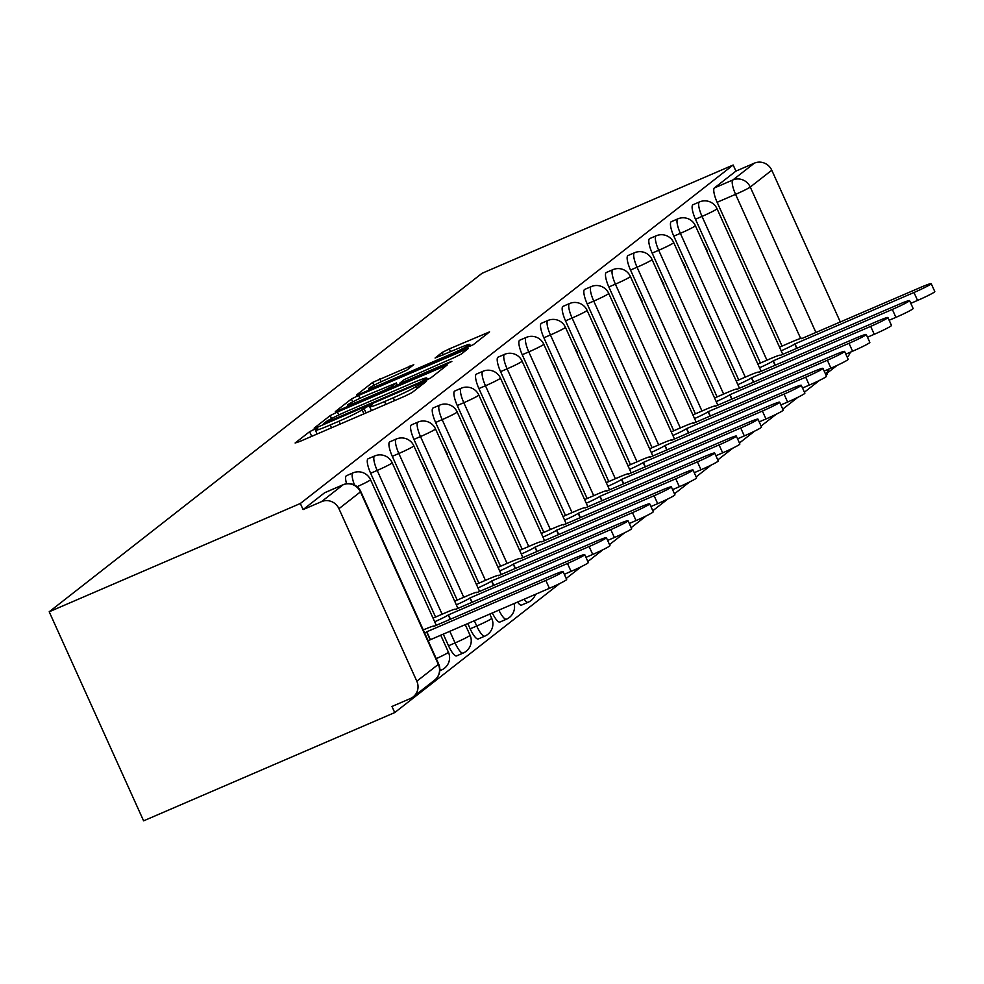 <?xml version="1.0" encoding="UTF-8"?>
<svg xmlns="http://www.w3.org/2000/svg" width="984" height="984" viewBox="0 0 984 984"><rect width="100%" height="100%" fill="white"/><g stroke="black" fill="none" stroke-linecap="round" stroke-linejoin="round"><path stroke-width="1.48" d="M314.646 429.184L309.603 431.693L295.126 443.009L299.616 441.558L404.756 396.232L411.952 392.641L426.429 381.325L416.38 386.318A21.045 1.353 -24.3 0 1 393.329 397.782L384.572 401.558A21.045 1.353 -24.3 0 1 369.738 406.81A21.045 1.353 -24.3 0 1 370.23 406.207L372.223 404.608L368.975 405.765L362.063 409.738A21.045 1.353 -24.3 0 1 339 421.201L330.243 424.977A21.045 1.353 -24.3 0 1 315.421 430.242A21.045 1.353 -24.3 0 1 315.913 429.627L317.893 428.04L314.646 429.184M517.523 602.073A13.407 3.419 66.7 0 0 521.569 605.086A13.407 3.419 66.7 0 0 521.766 604.976M492.32 612.934A13.407 3.419 66.7 0 0 499.921 622.023A13.407 3.419 66.7 0 0 500.118 621.913M467.781 623.512L470.18 628.825A13.407 3.419 66.7 0 0 478.261 638.96A13.407 3.419 66.7 0 0 478.458 638.837M443.255 634.09L448.519 645.762A13.407 3.419 66.7 0 0 456.601 655.898A13.407 3.419 66.7 0 0 456.797 655.774M413.772 364.683L372.592 382.432L356.516 395.014L360.993 393.563L473.341 344.646L489.577 331.879L449.307 348.889L442.111 352.469L435.076 358.041L457.376 348.779A17.601 1.132 -24.3 0 1 469.762 344.388A17.601 1.132 -24.3 0 1 450.082 354.474L380.869 384.326A17.601 1.132 -24.3 0 1 368.471 388.717A17.601 1.132 -24.3 0 1 388.151 378.619L406.896 370.058L413.772 364.683M733.166 165.017L300.329 503.501L49.2 611.777L482.049 273.294L733.166 165.017L735.921 171.105L754.371 163.16A13.407 12.927 52 0 1 771.776 170.22L840.324 322.014M337.426 411.988L330.218 415.58L314.142 428.151L318.619 426.699L423.76 381.362L430.967 377.782L447.191 365.015L337.426 411.988L338.779 414.99M335.323 411.583L351.411 399.012L358.606 395.42L468.384 348.447L461.348 354.019L454.141 357.598L404.301 379.578L399.578 383.329L404.215 381.694L448.606 362.555L451.853 361.399L446.699 364.043L335.421 411.779M782.059 346.085L717.139 202.298L735.577 194.34A13.407 3.419 -113.3 0 1 732.859 179.986L754.371 163.16M416.822 681.199L438.335 664.372L360.452 491.877L338.939 508.703L416.822 681.199A13.407 12.927 -128 0 1 410.426 698.517L391.976 706.475L394.732 712.576L559.65 583.598M566.194 578.481L581.31 566.661M587.854 561.544L602.958 549.724M609.502 544.607L624.619 532.787M631.162 527.67L646.279 515.862M652.822 510.745L667.927 498.925M674.471 493.808L689.587 481.988M696.131 476.871L711.247 465.051M717.791 459.934L732.895 448.114M739.439 442.997L754.556 431.177M761.099 426.06L776.216 414.252M782.76 409.135L797.864 397.315M804.408 392.198L819.524 380.377M826.068 375.261L827.569 374.08L827.15 373.157M394.732 712.576L143.602 820.841L49.2 611.777M850.274 352.223A13.407 12.927 52 0 1 847.261 357.29M338.939 508.703A13.407 12.927 -128 0 0 321.522 501.643L343.047 484.817A13.407 3.419 -113.3 0 1 343.244 484.694A13.407 3.419 -113.3 0 1 343.502 484.632M300.329 503.501L303.084 509.601L321.522 501.643M433.513 617.927L432.8 617.632M382.321 504.534L377.758 495.727M455.174 601.003L454.46 600.695M403.969 487.609L399.418 478.79M476.834 584.066L476.121 583.77M425.629 470.672L421.078 461.865M498.482 567.128L497.769 566.833M447.289 453.735L442.726 444.928M520.142 550.191L519.429 549.896M468.938 436.798L464.387 427.991M541.803 533.254L541.089 532.959M490.598 419.861L486.047 411.054M563.451 516.317L562.737 516.022M512.258 402.923L507.695 394.117M585.111 499.392L584.398 499.085M533.906 385.999L529.355 377.179M606.759 482.455L606.058 482.16M555.566 369.062L551.015 360.255M628.419 465.518L627.706 465.223M577.227 352.124L572.663 343.318M650.08 448.581L649.366 448.286M598.875 335.187L594.324 326.381M671.728 431.644L671.026 431.349M620.535 318.25L615.984 309.443M693.388 414.707L692.674 414.412M642.195 301.313L637.632 292.506M715.048 397.782L714.335 397.474M663.843 284.388L659.292 275.569M736.696 380.845L735.995 380.55M685.504 267.451L680.953 258.632M758.356 363.908L757.643 363.613M707.164 250.514L702.601 241.707M760.398 363.022L695.479 219.235L702.023 216.406A13.407 3.419 -113.3 0 1 699.489 201.929L692.945 204.758A13.407 3.419 66.7 0 0 695.479 219.235M738.75 379.959L673.819 236.172L680.362 233.343A13.407 3.419 -113.3 0 1 677.841 218.866L671.297 221.695A13.407 3.419 66.7 0 0 673.819 236.172M717.09 396.896L652.171 253.109L658.714 250.28A13.407 3.419 -113.3 0 1 656.18 235.803L649.637 238.62A13.407 3.419 66.7 0 0 652.171 253.109M695.43 413.833L630.51 270.034L637.054 267.217A13.407 3.419 -113.3 0 1 634.52 252.74L627.976 255.557A13.407 3.419 66.7 0 0 630.51 270.034M673.782 430.771L608.85 286.971L615.394 284.155A13.407 3.419 -113.3 0 1 612.872 269.678L606.328 272.494A13.407 3.419 66.7 0 0 608.85 286.971M652.121 447.695L587.202 303.908L593.746 301.092A13.407 3.419 -113.3 0 1 591.212 286.602L584.668 289.431A13.407 3.419 66.7 0 0 587.202 303.908M630.461 464.632L565.542 320.846L572.085 318.017A13.407 3.419 -113.3 0 1 569.552 303.539L563.008 306.368A13.407 3.419 66.7 0 0 565.542 320.846M608.813 481.57L543.881 337.783L550.425 334.954A13.407 3.419 -113.3 0 1 547.904 320.476L541.36 323.305A13.407 3.419 66.7 0 0 543.881 337.783M587.153 498.507L522.233 354.72L528.777 351.891A13.407 3.419 -113.3 0 1 526.243 337.414L519.7 340.23A13.407 3.419 66.7 0 0 522.233 354.72M565.492 515.444L500.573 371.644L507.117 368.828A13.407 3.419 -113.3 0 1 504.583 354.351L498.039 357.167A13.407 3.419 66.7 0 0 500.573 371.644M543.844 532.381L478.913 388.582L485.469 385.765A13.407 3.419 -113.3 0 1 482.935 371.288L476.391 374.104A13.407 3.419 66.7 0 0 478.913 388.582M522.184 549.306L457.265 405.519L463.808 402.702A13.407 3.419 -113.3 0 1 461.275 388.213L454.731 391.042A13.407 3.419 66.7 0 0 457.265 405.519M500.524 566.243L435.604 422.456L442.148 419.639A13.407 3.419 -113.3 0 1 439.614 405.15L433.071 407.979A13.407 3.419 66.7 0 0 435.604 422.456M478.876 583.18L413.944 439.393L420.5 436.564A13.407 3.419 -113.3 0 1 417.966 422.087L411.423 424.916A13.407 3.419 66.7 0 0 413.944 439.393M457.216 600.117L392.296 456.33L398.84 453.501A13.407 3.419 -113.3 0 1 396.306 439.024L389.762 441.841A13.407 3.419 66.7 0 0 392.296 456.33M435.555 617.054L370.636 473.255L377.179 470.438A13.407 3.419 -113.3 0 1 374.658 455.961L368.102 458.778A13.407 3.419 66.7 0 0 370.636 473.255M728.394 233.909L724.261 224.77M780.017 346.971L779.303 346.675M354.523 485.014A13.407 3.419 -113.3 0 1 352.998 472.898L346.454 475.715A13.407 3.419 66.7 0 0 346.577 483.747M735.921 171.105L714.409 187.932A13.407 3.419 66.7 0 0 717.139 202.298M303.084 509.601L324.597 492.775A13.407 3.419 -113.3 0 1 324.794 492.652A13.407 3.419 -113.3 0 1 325.015 492.59M323.822 423.452L419.246 382.641L426.257 378.594A21.045 1.353 -24.3 0 0 426.748 377.991A21.045 1.353 -24.3 0 0 411.927 383.243L348.84 410.439A21.045 1.353 -24.3 0 0 325.79 421.902L323.822 423.452M367.253 395.064A17.601 1.132 -24.3 0 0 347.573 405.162A17.601 1.132 -24.3 0 0 359.972 400.771L384.35 390.254L391.558 386.663L396.122 383.096L367.253 395.064M424.682 633.069A13.407 0.861 -24.3 0 0 426.601 631.876L545.825 580.4A15.412 0.996 -24.3 0 0 563.069 571.556A15.412 0.996 -24.3 0 0 552.208 575.406L433.403 626.55A13.407 0.861 -24.3 0 0 433.723 626.168A13.407 0.861 -24.3 0 0 424.276 629.514L423.28 629.944M563.069 571.556L566.649 579.478A15.412 0.996 155.7 0 1 549.404 588.321L430.18 639.797A13.407 0.861 155.7 0 1 428.261 640.99M430.389 639.637L426.81 631.716M434.67 621.765A13.407 0.861 -24.3 0 0 448.261 614.938L567.485 563.463A15.412 0.996 -24.3 0 0 584.73 554.619A15.412 0.996 -24.3 0 0 573.869 558.469L455.063 609.613A13.407 0.861 -24.3 0 0 455.371 609.231A13.407 0.861 -24.3 0 0 445.937 612.577L433.034 618.136M584.73 554.619L588.309 562.541A15.412 0.996 155.7 0 1 571.064 571.384L564.312 574.299M450.488 619.256L448.47 614.779M456.33 604.828A13.407 0.861 -24.3 0 0 469.909 598.001L589.145 546.526A15.412 0.996 -24.3 0 0 606.378 537.682A15.412 0.996 -24.3 0 0 595.529 541.532L476.711 592.688A13.407 0.861 -24.3 0 0 477.031 592.294A13.407 0.861 -24.3 0 0 467.597 595.64L454.694 601.212M606.378 537.682L609.957 545.603A15.412 0.996 155.7 0 1 592.712 554.447L585.96 557.362M472.148 602.319L470.118 597.841M477.978 587.891A13.407 0.861 -24.3 0 0 491.569 581.064L610.793 529.589A15.412 0.996 -24.3 0 0 628.038 520.745A15.412 0.996 -24.3 0 0 617.177 524.595L498.371 575.751A13.407 0.861 -24.3 0 0 498.691 575.369A13.407 0.861 -24.3 0 0 489.245 578.703L476.342 584.275M628.038 520.745L631.617 528.679A15.412 0.996 155.7 0 1 614.373 537.51L607.62 540.425M493.808 585.394L491.779 580.904M499.638 570.966A13.407 0.861 -24.3 0 0 513.23 564.127L632.454 512.652A15.412 0.996 -24.3 0 0 649.698 503.82A15.412 0.996 -24.3 0 0 638.837 507.658L520.032 558.814A13.407 0.861 -24.3 0 0 520.339 558.432A13.407 0.861 -24.3 0 0 510.905 561.778L498.002 567.337M649.698 503.82L653.265 511.742A15.412 0.996 155.7 0 1 636.033 520.585L629.28 523.488M515.456 568.457L513.439 563.967M521.299 554.029A13.407 0.861 -24.3 0 0 534.878 547.202L654.114 495.715A15.412 0.996 -24.3 0 0 671.346 486.883A15.412 0.996 -24.3 0 0 660.498 490.721L541.68 541.876A13.407 0.861 -24.3 0 0 542 541.495A13.407 0.861 -24.3 0 0 532.553 544.841L519.663 550.4M671.346 486.883L674.926 494.804A15.412 0.996 155.7 0 1 657.681 503.648L650.928 506.551M537.116 551.52L535.087 547.03M542.947 537.092A13.407 0.861 -24.3 0 0 556.538 530.265L675.762 478.79A15.412 0.996 -24.3 0 0 693.007 469.946A15.412 0.996 -24.3 0 0 682.146 473.796L563.34 524.939A13.407 0.861 -24.3 0 0 563.66 524.558A13.407 0.861 -24.3 0 0 554.213 527.904L541.311 533.463M693.007 469.946L696.586 477.867A15.412 0.996 155.7 0 1 679.341 486.711L672.589 489.626M558.777 534.583L556.747 530.093M564.607 520.155A13.407 0.861 -24.3 0 0 578.198 513.328L697.422 461.853A15.412 0.996 -24.3 0 0 714.667 453.009A15.412 0.996 -24.3 0 0 703.806 456.859L585 508.002A13.407 0.861 -24.3 0 0 585.308 507.621A13.407 0.861 -24.3 0 0 575.874 510.967L562.971 516.526M714.667 453.009L718.234 460.93A15.412 0.996 155.7 0 1 701.002 469.774L694.249 472.689M580.425 517.645L578.408 513.168M586.267 503.218A13.407 0.861 -24.3 0 0 599.846 496.391L719.07 444.916A15.412 0.996 -24.3 0 0 736.315 436.072A15.412 0.996 -24.3 0 0 725.466 439.922L606.648 491.077A13.407 0.861 -24.3 0 0 606.968 490.684A13.407 0.861 -24.3 0 0 597.522 494.029L584.631 499.589M736.315 436.072L739.894 443.993A15.412 0.996 155.7 0 1 722.65 452.837L715.897 455.752M602.085 500.708L600.056 496.231M607.915 486.281A13.407 0.861 -24.3 0 0 621.507 479.454L740.731 427.978A15.412 0.996 -24.3 0 0 757.975 419.135A15.412 0.996 -24.3 0 0 747.114 422.985L628.309 474.14A13.407 0.861 -24.3 0 0 628.628 473.759A13.407 0.861 -24.3 0 0 619.182 477.092L606.279 482.664M757.975 419.135L761.554 427.068A15.412 0.996 155.7 0 1 744.31 435.9L737.557 438.815M623.745 483.784L621.716 479.294M629.576 469.356A13.407 0.861 -24.3 0 0 643.167 462.517L762.391 411.041A15.412 0.996 -24.3 0 0 779.635 402.21A15.412 0.996 -24.3 0 0 768.775 406.048L649.969 457.203A13.407 0.861 -24.3 0 0 650.276 456.822A13.407 0.861 -24.3 0 0 640.842 460.168L627.94 465.727M779.635 402.21L783.202 410.131A15.412 0.996 155.7 0 1 765.97 418.963L759.205 421.878M645.393 466.846L643.376 462.357M651.236 452.419A13.407 0.861 -24.3 0 0 664.815 445.592L784.039 394.104A15.412 0.996 -24.3 0 0 801.284 385.273A15.412 0.996 -24.3 0 0 790.435 389.111L671.617 440.266A13.407 0.861 -24.3 0 0 671.937 439.885A13.407 0.861 -24.3 0 0 662.49 443.231L649.6 448.79M801.284 385.273L804.863 393.194A15.412 0.996 155.7 0 1 787.618 402.038L780.865 404.941M667.054 449.909L665.024 445.42M672.884 435.481A13.407 0.861 -24.3 0 0 686.475 428.655L805.699 377.179A15.412 0.996 -24.3 0 0 822.944 368.336A15.412 0.996 -24.3 0 0 812.083 372.186L693.277 423.329A13.407 0.861 -24.3 0 0 693.597 422.948A13.407 0.861 -24.3 0 0 684.151 426.293L671.248 431.853M822.944 368.336L826.523 376.257A15.412 0.996 155.7 0 1 809.279 385.101L802.526 388.016M688.702 432.972L686.684 428.483M694.544 418.544A13.407 0.861 -24.3 0 0 708.136 411.718L827.359 360.242A15.412 0.996 -24.3 0 0 844.592 351.399A15.412 0.996 -24.3 0 0 833.743 355.249L714.938 406.392A13.407 0.861 -24.3 0 0 715.245 406.011A13.407 0.861 -24.3 0 0 705.811 409.356L692.908 414.916M844.592 351.399L848.171 359.32A15.412 0.996 155.7 0 1 830.939 368.164L824.174 371.079M710.362 416.035L708.345 411.558M716.204 401.607A13.407 0.861 -24.3 0 0 729.784 394.781L849.007 343.305A15.412 0.996 -24.3 0 0 866.252 334.462A15.412 0.996 -24.3 0 0 855.404 338.312L736.586 389.467A13.407 0.861 -24.3 0 0 736.905 389.074A13.407 0.861 -24.3 0 0 727.459 392.419L714.569 397.979M866.252 334.462L869.831 342.383A15.412 0.996 155.7 0 1 852.587 351.226L845.834 354.142M732.022 399.098L729.993 394.621M737.852 384.67A13.407 0.861 -24.3 0 0 751.444 377.844L870.668 326.368A15.412 0.996 -24.3 0 0 887.912 317.524A15.412 0.996 -24.3 0 0 877.051 321.374L758.246 372.53A13.407 0.861 -24.3 0 0 758.553 372.137A13.407 0.861 -24.3 0 0 749.119 375.482L736.216 381.054M887.912 317.524L891.492 325.458A15.412 0.996 155.7 0 1 874.247 334.289L867.494 337.204M753.67 382.173L751.653 377.684M759.513 367.745A13.407 0.861 -24.3 0 0 773.104 360.907L892.328 309.431A15.412 0.996 -24.3 0 0 909.56 300.6A15.412 0.996 -24.3 0 0 898.712 304.437L779.906 355.593A13.407 0.861 -24.3 0 0 780.214 355.212A13.407 0.861 -24.3 0 0 770.779 358.557L757.877 364.117M909.56 300.6L913.14 308.521A15.412 0.996 155.7 0 1 895.907 317.352L889.142 320.267M775.331 365.236L773.301 360.747M781.173 350.808A13.407 0.861 -24.3 0 0 794.752 343.982L913.976 292.494A15.412 0.996 -24.3 0 0 931.221 283.663A15.412 0.996 -24.3 0 0 920.372 287.5L801.554 338.656A13.407 0.861 -24.3 0 0 801.874 338.275A13.407 0.861 -24.3 0 0 792.428 341.62L779.525 347.18M931.221 283.663L934.8 291.584A15.412 0.996 155.7 0 1 917.555 300.428L910.803 303.33M796.991 348.299L794.961 343.81M311.707 436.342L309.603 431.693M419.209 386.97L418.249 384.855M366.036 412.923L363.932 408.274M528.322 602.147A13.407 3.419 -113.3 0 1 528.125 602.269A13.407 3.419 -113.3 0 1 524.066 599.244M506.662 619.084A13.407 3.419 -113.3 0 1 506.465 619.207A13.407 3.419 -113.3 0 1 498.863 610.105M485.001 636.021A13.407 3.419 -113.3 0 1 484.804 636.144A13.407 3.419 -113.3 0 1 476.723 625.996L474.325 620.695M470.18 628.825L476.723 625.996A13.407 0.861 -24.3 0 0 491.397 618.702A13.407 0.861 155.7 0 0 491.717 618.309L489.786 614.028M463.353 652.958A13.407 3.419 -113.3 0 1 463.156 653.069A13.407 3.419 -113.3 0 1 455.063 642.933L449.799 631.261M448.519 645.762L455.063 642.933A13.407 0.861 -24.3 0 0 469.749 635.639A13.407 0.861 155.7 0 0 470.057 635.246L465.248 624.606M441.693 669.895A13.407 3.419 -113.3 0 1 441.496 670.006A13.407 3.419 -113.3 0 1 439.836 669.551M800.644 338.434L735.577 194.34A13.407 0.861 155.7 0 0 750.263 187.046L815.945 332.531M771.776 170.22L750.263 187.046A13.407 12.927 -128 0 0 732.859 179.986L714.409 187.932M766.942 360.206L702.023 216.406A13.407 0.861 155.7 0 0 716.696 209.112A13.407 0.861 155.7 0 0 717.016 208.731A13.407 13.407 0 0 0 699.489 201.929M745.294 377.143L680.362 233.343A13.407 0.861 155.7 0 0 695.048 226.049A13.407 0.861 155.7 0 0 695.356 225.656A13.407 13.407 0 0 0 677.841 218.866M723.634 394.067L658.714 250.28A13.407 0.861 155.7 0 0 673.388 242.974A13.407 0.861 155.7 0 0 673.708 242.593A13.407 13.407 0 0 0 656.18 235.803M701.973 411.004L637.054 267.217A13.407 0.861 155.7 0 0 651.728 259.911A13.407 0.861 155.7 0 0 652.048 259.53A13.407 13.407 0 0 0 634.52 252.74M680.325 427.942L615.394 284.155A13.407 0.861 155.7 0 0 630.08 276.848A13.407 0.861 155.7 0 0 630.387 276.467A13.407 13.407 0 0 0 612.872 269.678M658.665 444.879L593.746 301.092A13.407 0.861 155.7 0 0 608.419 293.786A13.407 0.861 155.7 0 0 608.739 293.404A13.407 13.407 0 0 0 591.212 286.602M637.017 461.816L572.085 318.017A13.407 0.861 155.7 0 0 586.759 310.723A13.407 0.861 155.7 0 0 587.079 310.341A13.407 13.407 0 0 0 569.552 303.539M615.357 478.753L550.425 334.954A13.407 0.861 155.7 0 0 565.111 327.66A13.407 0.861 155.7 0 0 565.419 327.266A13.407 13.407 0 0 0 547.904 320.476M593.696 495.678L528.777 351.891A13.407 0.861 155.7 0 0 543.451 344.584A13.407 0.861 155.7 0 0 543.771 344.203A13.407 13.407 0 0 0 526.243 337.414M572.048 512.615L507.117 368.828A13.407 0.861 155.7 0 0 521.803 361.522A13.407 0.861 155.7 0 0 522.11 361.14A13.407 13.407 0 0 0 504.583 354.351M550.388 529.552L485.469 385.765A13.407 0.861 155.7 0 0 500.143 378.459A13.407 0.861 155.7 0 0 500.45 378.077A13.407 13.407 0 0 0 482.935 371.288M528.728 546.489L463.808 402.702A13.407 0.861 155.7 0 0 478.482 395.396A13.407 0.861 155.7 0 0 478.802 395.014A13.407 13.407 0 0 0 461.275 388.213M507.08 563.426L442.148 419.639A13.407 0.861 155.7 0 0 456.834 412.333A13.407 0.861 155.7 0 0 457.142 411.952A13.407 13.407 0 0 0 439.614 405.15M485.419 580.363L420.5 436.564A13.407 0.861 155.7 0 0 435.174 429.27A13.407 0.861 155.7 0 0 435.481 428.876A13.407 13.407 0 0 0 417.966 422.087M463.759 597.288L398.84 453.501A13.407 0.861 155.7 0 0 413.514 446.195A13.407 0.861 155.7 0 0 413.833 445.813A13.407 13.407 0 0 0 396.306 439.024M442.111 614.225L377.179 470.438A13.407 0.861 155.7 0 0 391.866 463.132A13.407 0.861 155.7 0 0 392.173 462.751A13.407 13.407 0 0 0 374.658 455.961M352.998 472.898A13.407 13.407 0 0 1 370.513 479.688A13.407 0.861 155.7 0 1 370.205 480.069A13.407 0.861 155.7 0 1 357.106 486.686M440.721 635.172L448.409 652.183A13.407 0.861 155.7 0 1 448.089 652.564A13.407 0.861 -24.3 0 1 436.232 658.628M324.597 492.775L343.047 484.817A13.407 12.927 -128 0 1 360.452 491.877A13.407 0.861 -24.3 0 0 360.759 491.496A13.407 13.407 0 0 0 343.244 484.694L324.794 492.652M828.737 369.111A13.407 12.927 52 0 1 825.613 374.252M438.655 663.991A13.407 0.861 -24.3 0 1 438.335 664.372A13.407 12.927 52 0 1 434.694 680.067A13.407 13.407 0 0 0 438.655 663.991L360.759 491.496M331.522 427.806L330.243 424.977M340.279 424.03L339 421.201M363.908 413.833L362.063 409.738M385.839 404.387L384.572 401.558M394.609 400.611L393.329 397.782M417.339 388.434L416.38 386.318M443.243 368.176L442.566 366.663M331.559 418.557L330.218 415.58M424.657 380.968L424.288 380.132M426.872 379.959L426.257 378.594M352.715 401.902L351.411 399.012M359.935 398.36L358.606 395.42M464.436 351.608L463.747 350.095M391.989 387.622L391.558 386.663M397.167 385.396L396.122 383.096M443.194 354.892L442.111 352.469M450.586 351.706L449.307 348.889M485.629 335.04L484.94 333.527M373.895 385.31L372.592 382.432M381.115 381.78L379.799 378.852M409.984 367.647L409.295 366.134M430.18 639.797L426.601 631.876M549.404 588.321L545.825 580.4M450.254 619.366L448.261 614.938M571.064 571.384L567.485 563.463M471.914 602.429L469.909 598.001M592.712 554.447L589.145 546.526M493.562 585.492L491.569 581.064M614.373 537.51L610.793 529.589M515.222 568.555L513.23 564.127M636.033 520.585L632.454 512.652M536.883 551.618L534.878 547.202M657.681 503.648L654.114 495.715M558.531 534.681L556.538 530.265M679.341 486.711L675.762 478.79M580.191 517.756L578.198 513.328M701.002 469.774L697.422 461.853M601.851 500.819L599.846 496.391M722.65 452.837L719.07 444.916M623.499 483.882L621.507 479.454M744.31 435.9L740.731 427.978M645.16 466.945L643.167 462.517M765.97 418.963L762.391 411.041M666.82 450.008L664.815 445.592M787.618 402.038L784.039 394.104M688.468 433.071L686.475 428.655M809.279 385.101L805.699 377.179M710.128 416.146L708.136 411.718M830.939 368.164L827.359 360.242M731.788 399.209L729.784 394.781M852.587 351.226L849.007 343.305M753.436 382.272L751.444 377.844M874.247 334.289L870.668 326.368M775.097 365.335L773.104 360.907M895.907 317.352L892.328 309.431M796.757 348.397L794.752 343.982M917.555 300.428L913.976 292.494M521.569 605.086L528.125 602.269A13.407 13.407 0 0 0 535.493 594.324M499.921 622.023L506.465 619.207A13.407 13.407 0 0 0 514.128 603.524M478.261 638.96L484.804 636.144A13.407 13.407 0 0 0 491.717 618.309M456.601 655.898L463.156 653.069A13.407 13.407 0 0 0 470.057 635.246M439.774 670.744L441.496 670.006A13.407 13.407 0 0 0 448.409 652.183M370.513 479.688L436.306 625.381M392.173 462.751L457.954 608.444M413.833 445.813L479.614 591.507M435.481 428.876L501.274 574.57M457.142 411.952L522.922 557.633M478.802 395.014L544.582 540.708M500.45 378.077L566.243 523.771M522.11 361.14L587.891 506.834M543.771 344.203L609.551 489.897M565.419 327.266L631.211 472.96M587.079 310.341L652.859 456.022M608.739 293.404L674.52 439.085M630.387 276.467L696.168 422.161M652.048 259.53L717.828 405.224M673.708 242.593L739.488 388.286M695.356 225.656L761.136 371.349M717.016 208.731L782.797 354.412M825.65 374.326L837.04 365.421M413.169 696.893L434.694 680.067M317.119 434.006L315.421 430.242M371.448 410.586L369.738 406.81M324.056 424.35L323.711 423.587M427.511 379.652L426.748 377.991M399.971 384.191L399.578 383.329M348.188 406.515L347.573 405.162M397.364 385.31L396.281 382.911M369.086 390.07L368.471 388.717M470.573 346.183L469.762 344.388"/></g></svg>
